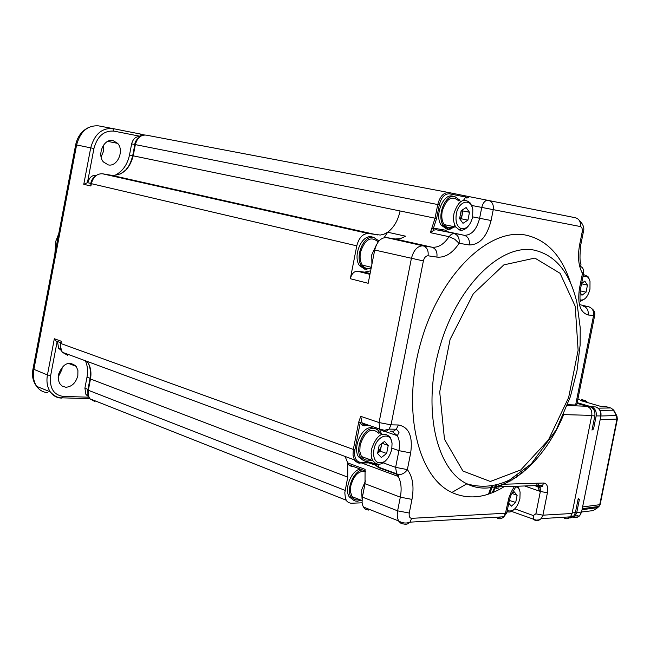 <?xml version="1.0" encoding="UTF-8"?>
<svg xmlns="http://www.w3.org/2000/svg" width="650" height="650" viewBox="0 0 650 650"><rect width="100%" height="100%" fill="white"/><g stroke="black" fill="none" stroke-linecap="round" stroke-linejoin="round"><path stroke-width="0.97" d="M463.531 200.241L465.766 197.064L465.116 195.821L448.89 192.571L449.54 193.822L465.766 197.064L466.887 198.128L469.552 196.706L465.116 195.821M471.648 205.449L481.764 207.415C483.048 202.54 485.209 200.151 488.247 200.257C492.156 201.5 493.829 204.636 493.253 209.649L580.377 226.541C580.897 221.877 579.247 218.944 575.429 217.75L469.576 196.706M446.136 228.613L441.269 225.209C434.208 215.987 443.032 193.367 452.562 196.113M452.79 226.411L451.076 227.606M472.68 216.873L479.619 218.27L481.764 207.415L493.253 209.649L491.099 220.504C486.915 236.754 479.627 244.904 469.251 244.944L459.079 243.303L454.716 239.216L449.036 236.689L451.441 234.187L454.098 233.578C458.006 234.934 459.664 238.176 459.079 243.303C452.514 253.273 445.112 257.871 436.881 257.099L428.058 255.791C425.839 255.816 424.279 257.53 423.378 260.934L391.048 424.856L389.082 429.122L386.636 430.958L383.37 431.218L379.754 429.057L384.386 430.3L389.082 429.122L396.354 429.219L398.32 424.978C408.85 426.871 412.969 436.183 410.678 452.912L407.371 469.601C405.251 472.786 402.439 474.476 398.954 474.663L396.711 474.281L398.214 476.458C401.156 481.934 401.863 488.832 400.319 497.169L411.97 499.387L409.264 513.061C408.826 516.36 409.622 518.123 411.678 518.334L505.473 513.232L506.862 512.468M504.213 486.647C485.867 497.973 468.423 499.915 451.872 492.464C417.007 476.621 401.513 407.981 421.241 340.966C440.594 273.821 489.027 227.622 525.688 235.072C546.821 239.744 561.779 255.686 570.554 282.88M567.613 404.69L575.632 404.991L593.556 315.616C594.067 311.074 592.442 308.132 588.705 306.776L583.31 306.109C587.056 307.466 588.681 310.424 588.169 314.99C580.206 312.553 577.298 303.721 579.451 288.502L582.465 273.447C584.041 270.286 583.44 267.963 580.678 266.476L580.97 264.452C579.743 261.991 579.678 255.458 580.775 244.855L579.637 244.668L582.156 232.107L583.286 232.31M369.939 274.341L357.394 271.213C353.998 271.277 351.65 273.78 350.334 278.728L356.777 245.838C358.971 237.599 362.871 233.504 368.477 233.545L380.291 235.048L384.012 234.171L387.652 232.221L405.559 236.178L400.433 238.656L395.289 238.972L431.909 247.187C438.246 247.837 443.958 244.335 449.036 236.689L430.324 232.651L431.836 228.142L434.168 230.068L436.247 229.775L435.606 228.499L445.819 230.238L452.051 228.629M454.935 226.858L448.289 229.068L443.422 225.656C436.369 216.426 445.193 193.781 454.716 196.528L459.355 199.81L460.176 201.183M498.981 487.89C495.918 488.759 495.381 488.418 497.38 486.858L503.88 484.234L543.692 483.023C547.04 483.527 548.283 486.785 547.414 492.798L542.929 515.174L572.057 513.492L591.768 415.399C592.272 410.857 590.663 407.81 586.942 406.258L577.038 403.366M576.778 404.649L575.632 404.991M594.661 315.567L588.169 314.99M436.881 257.099C437.483 251.899 435.825 248.592 431.909 247.187L423.093 245.814C417.519 245.83 413.611 250.088 411.352 258.611L379.056 422.557L391.048 424.856L398.32 424.978M500.589 516.969L497.713 518.505L500.069 518.83L502.718 517.814L503.815 516.791L505.473 513.232L508.836 497.933L511.314 491.757L514.516 486.306M430.324 232.651L434.168 230.068M454.943 225.436C450.775 228.816 447.159 228.532 444.104 224.591C441.902 221.073 441.277 216.572 442.244 211.088C446.469 198.469 451.961 195.065 458.713 200.899M572.057 513.492L570.472 516.847L569.343 517.887L567.084 518.806L564.387 518.546M589.452 307.011L580.434 304.809M395.289 238.972L386.425 237.575C380.827 237.551 376.919 241.703 374.709 250.031L423.378 260.934M365.105 425.051L364.398 425.888L362.919 425.579L361.368 424.401L360.279 422.451L358.694 422.159L353.324 449.442L354.908 449.751L360.279 422.459L361.822 422.037L360.734 416.333L379.056 422.557L379.754 429.057L362.294 423.052L365.463 425.076L368.298 425.116M392.169 431.446L397.329 435.703C399.49 439.668 400.018 444.657 398.921 450.661L395.623 467.35L396.711 474.281L378.584 467.61L375.229 465.01L369.379 463.141M362.115 502.808L350.927 503.254L348.441 502.531L346.751 501.02L345.434 498.509L344.809 492.773L347.742 477.141L347.75 462.906L365.072 469.349L365.024 483.722L362.245 497.916L362.091 502.588L362.887 505.911L364.268 508.211L366.031 509.567L368.582 510.071M114.652 175.459C122.371 171.714 127.319 164.897 129.504 155.025L131.641 143.869L135.346 144.617C137.183 137.914 140.757 134.745 146.063 135.102L448.89 192.571C443.625 192.368 439.912 196.357 437.751 204.547L435.053 218.205L400.067 210.974C398.003 220.529 393.868 227.614 387.652 232.221L384.134 237.656M350.334 278.728L368.184 283.286L374.709 250.031M357.394 271.213L364.593 272.139L370.622 270.831M365.121 269.425L359.491 265.614C352.495 256.197 361.619 234.463 371.516 236.828L372.442 237.039M371.231 267.735L370.167 268.385M360.734 416.333L358.694 422.159M468.406 225.948C465.546 229.515 462.556 230.856 459.42 229.962L455.829 227.045C453.635 223.511 453.026 218.977 454.001 213.46C458.242 200.744 463.726 197.316 470.454 203.174L472.225 207.236M600.892 415.951L596.18 415.894L593.515 429.154L592.719 429.138L591.988 430.105L594.856 415.862C595.351 411.336 593.742 408.298 590.029 406.746L577.111 402.976M529.311 465.757L529.579 466.407M569.181 518.001L573.82 516.003L575.396 512.655L578.248 498.452L578.321 499.241L579.402 499.363L576.745 512.574L593.198 510.599L597.797 507.609L600.194 504.327M378.105 464.295L378.584 467.61M377.041 464.124L375.229 465.01M345.101 456.454L348.433 464.669L351.512 466.521L353.332 466.497M359.125 499.419L358.004 499.931M353.811 500.362L349.237 496.86C343.915 488.865 351.471 470.153 360.376 469.121M489.669 493.732L492.773 485.818M367.177 269.937L361.554 266.126C354.551 256.693 363.691 234.934 373.579 237.299L378.966 240.971M363.537 460.639L358.459 456.763C352.495 447.639 361.814 426.774 371.369 427.659L374.489 428.48M369.363 459.404L367.973 460.086M456.332 213.915C458.534 200.858 471.193 197.657 472.818 209.519L472.664 216.929C470.364 225.469 466.521 229.361 461.151 228.629C456.844 226.484 455.236 221.577 456.332 213.915M592.256 428.773L593.515 429.154M596.18 415.894C596.684 411.377 595.075 408.346 591.362 406.794L577.176 402.659M525.013 469.576L525.647 470.08M567.491 517.034L568.709 517.465M570.611 517.92L575.169 515.921L576.745 512.574M535.584 485.623L535.957 486.062M542.238 485.745L542.783 485.932M539.597 491.189L536.437 483.243M361.099 500.199L357.378 501.264L355.306 501.02L353.023 499.801L351.219 497.64C345.906 489.637 353.462 470.901 362.367 469.861M507.024 481.236L507.942 482.349M492.115 492.814L495.674 485.209M371.174 268.044C367.591 269.36 364.634 268.377 362.294 265.086C360.181 261.658 359.58 257.359 360.49 252.2C365.016 239.192 370.914 235.771 378.194 241.93M371.459 460.168L366.949 461.516L365.316 461.346L362.424 459.851L360.555 457.527C354.599 448.394 363.919 427.505 373.474 428.391L375.546 428.74L377.829 430.056L380.412 433.875M461.151 210.697L466.115 207.545L469.479 212.266L467.927 220.131L462.987 223.316L459.591 218.619L461.151 210.697M593.149 424.344L594.717 416.512M575.664 511.314L577.233 503.514M540.524 489.783L539.898 487.337M539.687 486.777L537.526 483.21M359.58 499.598C356.354 500.524 353.827 499.541 351.999 496.632L350.512 491.782L350.821 485.777C353.868 475.337 358.751 470.543 365.454 471.404M492.968 492.473L496.901 484.9M505.789 481.788L506.943 482.844M583.408 274.463L587.99 276.567L589.266 279.191M584.805 298.846L580.474 301.348C579.792 300.219 579.824 295.961 580.572 288.608L579.451 288.502M371.922 264.241L371.719 254.865L376.374 244.961M371.881 458.583C367.469 461.175 363.967 460.476 361.368 456.487L359.799 451.303L360.132 444.941C365.276 430.657 371.524 426.79 378.861 433.339M462.247 210.007L462.938 210.966L469.479 212.266M462.938 210.966L461.386 218.798L467.927 220.131M461.386 218.798L460.249 219.529M362.074 499.306L361.644 489.954L365.487 480.87M517.538 486.208L518.375 487.24M518.456 487.37L519.683 490.612M513.297 510.112L510.031 512.029L506.968 511.956M582.944 276.786C586.357 275.267 588.713 276.786 590.005 281.352L589.972 289.112C587.901 296.871 584.675 300.503 580.271 300.007M385.775 460.614C382.395 463.986 379.129 465.026 375.968 463.751L372.783 460.647L371.67 457.876L371.126 453.676L371.572 449.036C376.74 434.639 382.98 430.731 390.293 437.296L391.901 442.634M462.004 210.161L462.158 214.882L460.111 219.334M577.883 399.132L579.581 399.262M617.386 419.047L600.121 419.778M582.238 508.682L598.999 506.456L600.145 504.571L617.346 419.201L616.964 416.073L616.33 415.586L600.901 415.984L581.523 512.265L579.735 515.645L581.311 512.314M616.769 415.716L614.047 410.678L611.423 408.273M582.034 509.722L597.797 507.609L598.756 506.488M515.686 486.85C517.977 487.151 519.447 488.954 520.097 492.253L519.911 498.712C517.367 507.65 513.565 511.696 508.487 510.859L507.341 510.063M581.596 283.498L584.797 281.117L587.462 285.139L586.048 292.175L581.969 295.246L580.052 292.402M391.747 449.459C388.822 459.461 384.199 463.848 377.869 462.605C374.229 460.46 372.929 456.089 373.961 449.491C376.326 435.378 391.154 430.771 392.048 443.633L391.747 449.459M598.114 408.168L610.618 407.964L605.995 406.624L600.884 406.437L580.279 400.457L585.423 400.668L581.547 399.547M523.112 471.136L523.673 471.786M511.412 494.211L514.199 491.839L517.132 495.284L515.702 502.442L511.331 506.196L508.714 503.181M581.539 283.798L587.462 285.139M580.222 290.834L586.048 292.175M379.153 445.453L384.499 441.439L388.229 445.461L386.644 453.473L381.331 457.503L377.569 453.513L379.153 445.453M512.208 493.537L517.132 495.284M509.299 500.443L515.702 502.442M382.037 443.284L388.229 445.461M381.802 443.462L380.283 451.198L386.644 453.473M380.283 451.198L377.626 453.196L381.062 447.208L381.168 443.934M131.641 143.869C133.023 138.808 135.728 136.403 139.766 136.671L140.538 134.062L112.864 128.57C101.871 127.798 94.486 134.233 90.716 147.859L76.603 144.934C80.34 131.454 87.693 125.101 98.662 125.881L112.629 128.529M150.54 384.767L149.898 384.906M87.791 182.731L90.87 183.446L87.791 182.731C89.212 177.548 92.04 175.045 96.265 175.216L96.265 175.216M108.331 164.913C117.398 167.058 124.491 150.605 117.666 143.366L112.986 140.546C104.008 138.214 96.679 154.635 103.456 161.98L108.331 164.913M101.116 156.975L103.651 150.995L103.578 145.031M58.118 377.203L61.953 369.501L62.205 367.014M150.109 384.605L149.459 384.743M90.846 183.576L90.894 186.006L83.769 184.324L90.716 147.859L93.949 148.484C97.337 136.224 103.976 130.431 113.864 131.105L112.864 128.57M93.949 148.484L87.433 182.674L83.769 184.324M75.676 144.731L33.004 368.964L47.434 374.952L50.651 375.562L57.127 341.624L55.689 340.876L54.332 338.748L61.287 341.25L60.596 346.287L61.49 350.716L62.368 352.284L67.836 355.412M55.689 340.876L60.515 342.615L61.287 341.25M58.378 374.757L58.289 379.746L59.589 383.411L62.099 386.084L65.861 387.262C71.882 386.75 75.879 382.858 77.837 375.602L77.919 370.565L76.237 366.34C68.843 360.588 62.896 363.391 58.378 374.757M149.833 384.507L149.183 384.637M88.359 396.476L85.962 394.582L84.89 388.18L87.002 377.13C88.108 371.044 87.555 365.584 85.337 360.742M61.076 350.261L58.646 348.286L57.493 341.648M89.684 398.653L60.629 397.784M89.708 362.708L89.513 362.286M58.736 233.74L55.884 241.004L54.844 254.182M433.241 228.832L435.606 228.507M376.504 463.962L369.98 462.345L369.72 462.906L368.322 462.914M400.067 210.974L133.201 155.829L135.346 144.617L439.294 204.847C441.285 197.308 444.698 193.635 449.54 193.822M439.294 204.847L436.597 218.506L433.249 228.832M580.377 226.541C582.002 227.175 582.595 229.028 582.156 232.107M583.602 273.512L582.465 273.447C578.451 266.045 577.509 256.457 579.637 244.668M383.142 462.808L395.623 467.35L407.371 469.601C412.726 476.734 414.261 486.663 411.97 499.387M431.836 228.142L435.053 218.205L436.597 218.506M446.461 231.506L464.271 235.3L436.247 229.775L446.461 231.506L445.819 230.238M469.251 244.944C469.836 239.866 468.171 236.649 464.271 235.3C471.551 235.324 476.669 229.653 479.619 218.27L491.099 220.504M533.756 250.039C555.506 254.881 569.896 272.439 576.94 302.713L580.231 327.836L580.109 345.231L576.997 370.736L570.351 396.776L556.303 429.731L531.253 463.881L509.519 480.017C495.349 486.761 481.13 488.02 466.863 483.803L466.863 483.803C435.663 469.129 422.159 407.054 439.896 346.556C457.299 285.951 500.654 243.742 533.756 250.039M563.891 414.026C542.433 466.554 499.038 500.476 466.871 483.803L451.872 492.464M567.288 405.543L586.942 406.258M580.588 288.519L583.586 273.577L583.196 269.246M386.425 237.575L423.093 245.814C427.009 247.227 428.667 250.559 428.058 255.791M390.187 431.169L393.461 431.21L396.354 429.219L399.084 432.177L397.329 435.703L384.719 431.364M391.958 448.207L398.921 450.661L410.678 452.912M365.024 483.722L400.319 497.169L397.613 510.835L409.264 513.061M362.383 497.104L397.613 510.835L397.207 514.914L397.654 518.562L398.848 521.381L401.172 523.502L405.616 524.371L407.964 523.803L409.955 522.161L411.678 518.334M508.877 502.377L507.496 503.116M513.362 477.896L514.8 478.392M535.73 485.623L538.484 486.574L542.563 485.396L543.692 483.023M140.944 136.053C136.849 138.889 134.818 141.708 134.834 144.511L132.689 155.716L133.201 155.829C129.602 169.227 122.33 175.719 111.41 175.289L102.513 173.786C96.939 173.55 93.218 176.857 91.333 183.714L90.894 186.006M377.374 234.951L111.312 175.273M534.861 258.082L560.081 273.309L575.217 306.288L578.118 350.301L568.653 397.499L548.47 439.879L520.796 469.926L490.336 481.479L462.906 471.023L444.486 439.221L439.701 391.926L450.093 339.422L473.33 293.735L503.872 264.867L534.861 258.082M591.768 415.399L563.639 414.602M379.429 428.943L381.648 434.306M489.011 493.959L491.952 485.964M524.623 485.981L540.361 491.449L539.971 487.451L539.264 486.753M511.948 478.709L512.078 480.074M361.822 422.037L362.294 423.052C361.692 423.264 362.489 424.019 364.666 425.319L369.078 425.384M535.876 513.833L542.929 515.174L541.32 518.619L538.484 520.496L535.178 520.349L533.658 519.472L533.293 515.556L535.876 513.833L540.361 491.449L547.414 492.798M587.99 406.673L590.029 406.746M575.396 512.655L572.187 512.834M594.856 415.862L591.695 415.773M376.626 427.984L379.039 431.372M87.1 361.392L87.466 361.879C90.651 366.616 91.642 372.369 90.456 379.153L88.213 390.951L88.351 395.493L89.733 398.71L94.998 401.635M347.742 477.141L89.993 378.796C90.911 372.304 90.293 367.063 88.124 363.066L87.466 361.879M533.293 515.556L514.816 508.861M510.624 479.432L510.591 480.935M364.593 272.139L370.102 273.512M60.531 342.534L60.848 343.525L353.324 449.442L353.023 455.195L354.445 459.899L357.581 462.816L359.824 463.239L360.872 462.442C355.899 461.736 353.909 457.503 354.908 449.751M360.872 462.442L369.98 462.345M573.674 517.327L576.94 517.465L579.394 516.011L575.169 515.921M600.673 416.024C601.169 411.523 599.568 408.501 595.855 406.957L591.362 406.794M592.215 428.992L592.719 429.138M575.136 515.954L577.923 515.759M582.587 506.943L599.731 504.701L616.939 419.266L616.33 415.586L613.413 410.183L600.072 410.434M606.613 406.803L605.459 406.608M586.365 402.22L585.423 400.668M522.096 471.933L522.982 472.363M517.27 475.426L518.83 475.605M518.529 475.824L516.953 475.646M514.8 477.027L516.539 477.23M368.477 233.545L102.399 173.769M356.777 245.838L90.854 183.56C90.968 180.464 93.121 177.539 97.305 174.785M345.134 490.384L88.327 390.268L87.864 389.894L89.976 378.869M140.424 134.168L144.519 134.972M61.401 398.092C56.753 397.881 53.032 395.793 50.237 391.828C47.222 387.181 46.288 381.55 47.434 374.952L54.332 338.748M47.808 392.608C43.176 392.381 39.463 390.301 36.668 386.368C33.646 381.753 32.703 376.171 33.841 369.639L76.603 144.934L75.676 144.714C77.48 136.801 81.502 131.211 87.75 127.936M113.864 131.105L140.4 136.329M132.697 155.683L129.504 155.025M88.692 397.191L63.204 396.411L62.441 397.873C58.273 398.19 54.202 396.175 50.237 391.828L36.66 386.368C32.955 381.582 31.72 375.83 32.971 369.111M63.204 396.411C53.519 394.899 49.335 387.952 50.651 375.562M87.961 389.382L84.89 388.18M90.082 378.292L87.002 377.13M89.164 362.505L88.953 362.074M580.775 244.855L583.286 232.318C584.716 228.296 583.342 224.258 579.15 220.204M441.269 225.209L443.422 225.656M591.76 308.604C594.319 310.432 595.278 312.796 594.628 315.681L576.729 404.901M60.385 343.273L60.442 348.449L62.368 352.284L354.445 459.899C355.192 461.549 357.256 462.589 360.62 463.003L369.72 462.898L375.822 464.986L378.633 467.147L398.954 474.663L398.214 476.458L361.676 462.987M516.157 486.257L511.046 495.073L509.356 500.224L506.773 512.923L503.815 516.791L409.955 522.161C406.283 523.64 402.488 523.226 398.588 520.942L363.423 507.024M497.38 486.866L542.563 485.396L542.774 485.802L539.971 487.451L534.763 485.656M514.434 478.628L512.972 478.124M455.829 227.045L444.104 224.591M511.509 511.396L536.136 520.138L538.874 519.878L541.32 518.619L570.472 516.847M573.82 516.003L570.984 516.173M379.925 429.715L379.283 428.894M365.389 470.99L348.433 464.669M491.433 486.046L488.524 494.122M359.491 265.614L361.554 266.126M461.151 228.629L459.42 229.962M526.955 468.894L525.947 468.78M349.237 496.86L351.219 497.64M358.459 456.763L360.555 457.527M541.564 486.257L542.506 486.582M597.967 408.062C600.438 410.012 601.413 412.661 600.876 416M371.321 267.296L362.294 265.086M362.009 500.549L351.999 496.632M372.783 460.647L361.368 456.487M508.487 510.859L507.016 511.696M377.869 462.605L375.968 463.751M613.795 410.288L612.601 409.126M587.551 402.569L586.609 401.383M521.316 472.534L522.129 473.062M520.114 473.427L521.471 473.582M518.57 475.792L516.994 475.613M346.198 500.207L89.733 398.71L87.888 395.029L87.847 389.976M140.189 134.794L142.683 135.289M107.697 141.375L117.666 143.366M68.161 363.309L76.237 366.34M132.689 155.724C131.064 161.939 129.025 166.335 126.563 168.903C126.766 169.284 124.743 170.95 120.502 173.899M87.978 395.371L85.962 394.582M60.596 349.001L58.646 348.286"/></g></svg>
